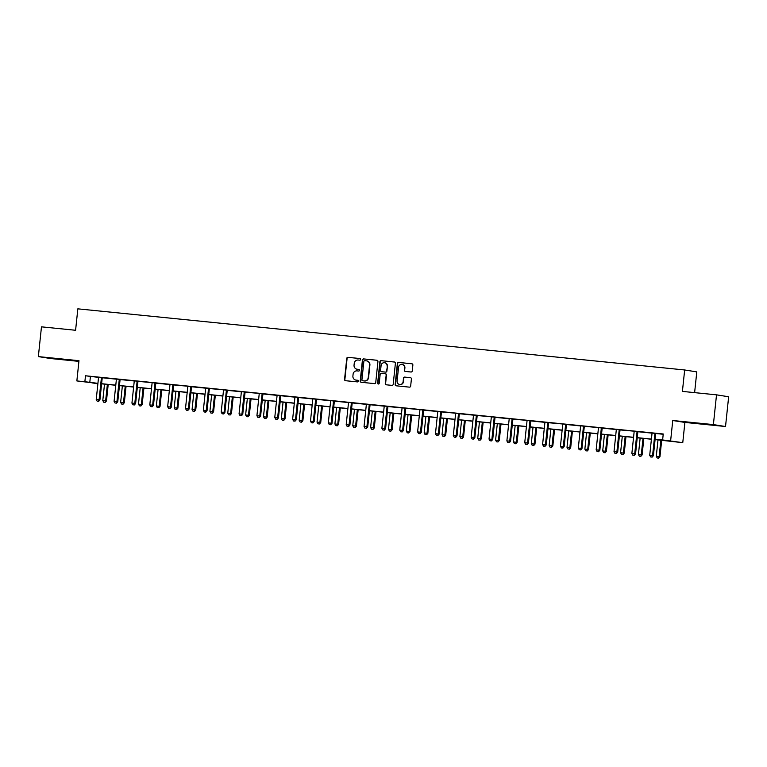 <?xml version="1.0" encoding="UTF-8"?>
<svg xmlns="http://www.w3.org/2000/svg" width="767" height="767" viewBox="0 0 767 767"><rect width="100%" height="100%" fill="white"/><g stroke="black" fill="none" stroke-linecap="round" stroke-linejoin="round"><path stroke-width="1.15" d="M360.643 359.435A0.825 0.786 -81 0 0 359.944 358.534L348.007 357.336A1.179 1.131 -81 0 0 346.761 358.39L344.546 379.425A1.179 1.131 -81 0 0 345.543 380.71L357.48 381.908A0.825 0.786 -81 0 0 358.352 381.17A0.825 0.786 -81 0 0 357.652 380.269L356.109 380.116A3.758 3.614 -81 0 1 352.906 376.012L353.088 374.258A3.758 3.614 -81 0 1 357.077 370.883L358.62 371.036A0.825 0.786 -81 0 0 359.493 370.298A0.825 0.786 -81 0 0 358.793 369.406L357.249 369.253A3.758 3.614 -81 0 0 357.575 369.301L357.249 369.253A3.758 3.614 -81 0 1 354.047 365.15L354.239 363.395A3.758 3.614 -81 0 1 358.218 360.02L359.771 360.174A0.825 0.786 -81 0 0 360.643 359.435M699.159 423.365L710.999 424.745L699.159 423.365M59.596 358.937L71.446 360.317L59.596 358.937M411.007 372.005A1.179 1.131 -81 0 0 412.253 370.95L412.867 365.054A1.179 1.131 -81 0 0 411.869 363.769L398.61 362.436A1.179 1.131 -81 0 0 397.364 363.491L395.158 384.526A1.179 1.131 -81 0 0 396.155 385.801L409.415 387.143A1.179 1.131 -81 0 0 410.661 386.079L411.409 378.956A1.179 1.131 -81 0 0 410.412 377.671L404.736 377.105A1.179 1.131 -81 0 0 403.49 378.16L403.116 381.698A3.145 3.02 -81 0 1 399.617 384.497A3.145 3.02 -81 0 1 397.105 381.084L398.562 367.24A3.145 3.02 -81 0 1 402.061 364.44A3.145 3.02 -81 0 1 404.573 367.844L404.334 370.154A1.179 1.131 -81 0 0 405.331 371.439L411.007 372.005M716.522 394.842L728.65 396.76L725.524 426.519L713.387 424.602L716.522 394.842L682.409 391.4L684.663 369.972L77.841 308.842L75.588 330.27L41.476 326.838L38.35 356.597L78.982 360.691L76.853 380.931L84.869 381.736L85.492 375.782L663.244 433.988L662.621 439.932L682.764 442.664L655.095 439.587M713.387 424.602L672.755 420.508L670.636 440.747M377.93 361.535A1.179 1.131 -81 0 0 376.933 360.25L363.673 358.918A1.179 1.131 -81 0 0 362.427 359.972L360.222 381.007A1.179 1.131 -81 0 0 361.219 382.282L374.478 383.615A1.179 1.131 -81 0 0 375.725 382.56L377.93 361.535M381.141 360.672L394.401 362.005A1.179 1.131 -81 0 1 395.398 363.29L393.193 384.325A1.179 1.131 -81 0 1 391.947 385.379L386.271 384.804A1.179 1.131 -81 0 1 385.274 383.529L386.165 374.996A1.179 1.131 -81 0 0 385.168 373.711L381.4 373.337A1.179 1.131 -81 0 0 380.154 374.392L379.224 383.27A0.825 0.786 -81 0 1 378.304 384.008A0.825 0.786 -81 0 1 377.652 383.117L379.895 361.727A1.179 1.131 -81 0 1 381.141 360.672L394.602 362.053M38.35 356.597L50.478 358.515L78.905 361.382M694.614 392.627L696.791 371.89L684.663 369.972M85.492 375.782L98.464 377.374M102.356 377.767L116.316 379.166M120.208 379.56L134.167 380.969M138.06 381.362L151.981 382.618M155.912 383.155L169.881 384.564M173.773 384.957L187.694 386.213M191.625 386.76L205.585 388.16M209.477 388.553L223.398 389.809M227.339 390.355L241.298 391.764M245.191 392.148L259.112 393.413M263.043 393.95L277.002 395.36M280.895 395.753L294.864 397.153M298.756 397.546L312.715 398.955M316.608 399.348L330.567 400.757M334.46 401.141L348.419 402.55M352.312 402.943L366.281 404.353M370.173 404.746L384.133 406.146M388.025 406.539L401.985 407.948M405.877 408.341L419.798 409.597M423.739 410.134L437.698 411.543M441.591 411.937L455.512 413.192M459.443 413.739L473.402 415.139M477.295 415.532L491.216 416.788M495.156 417.334L509.115 418.744M513.008 419.127L526.929 420.393M530.86 420.93L544.819 422.339M548.712 422.732L562.633 423.988M566.573 424.525L580.533 425.934M584.425 426.327L598.346 427.583M602.277 428.12L616.246 429.53M620.139 429.923L634.06 431.179M637.991 431.725L651.95 433.125M655.843 433.518L663.215 434.266M102.404 377.671L98.435 377.268M120.256 379.473L116.287 379.071M138.108 381.266L134.139 380.863M155.96 383.069L152 382.666M172.997 384.737L169.852 384.468M191.673 386.664L187.704 386.261M209.525 388.466L205.556 388.064M227.387 390.259L223.418 389.857M245.239 392.062L241.269 391.659M263.091 393.855L259.121 393.461M280.943 395.657L276.973 395.254M298.804 397.45L294.835 397.057M316.656 399.252L312.687 398.85M334.508 401.055L330.539 400.652M352.36 402.848L348.4 402.454M370.221 404.65L366.252 404.247M388.073 406.443L384.104 406.05M405.925 408.245L401.956 407.843M423.787 410.048L419.817 409.645M441.639 411.841L437.669 411.448M459.491 413.643L455.521 413.24M477.342 415.436L473.373 415.043M495.204 417.238L491.235 416.836M513.056 419.041L509.087 418.638M530.908 420.834L526.939 420.441M548.76 422.636L544.8 422.233M566.621 424.429L562.652 424.036M584.473 426.231L580.504 425.829M602.325 428.034L598.356 427.631M620.187 429.827L616.217 429.434M638.039 431.629L634.069 431.227M655.89 433.422L651.921 433.029M672.755 420.508L684.893 422.425L725.524 426.519M684.893 422.425L682.764 442.664M97.026 383.375L76.853 380.931M655.104 439.462L662.621 439.932M84.869 381.736L97.927 383.337M101.618 383.701L115.779 385.13M119.47 385.504L133.64 386.932M137.322 387.306L151.492 388.725M155.174 389.099L169.344 390.528M173.035 390.902L187.206 392.33M190.887 392.694L205.057 394.123M208.739 394.497L222.909 395.925M226.601 396.299L240.761 397.718M244.452 398.092L258.623 399.521M262.304 399.895L276.475 401.323M280.156 401.687L294.327 403.116M298.018 403.49L312.179 404.918M315.87 405.292L330.04 406.711M333.722 407.085L347.892 408.514M351.574 408.888L365.744 410.316M369.435 410.681L383.605 412.109M387.287 412.483L401.457 413.912M405.139 414.285L419.309 415.704M423 416.078L437.161 417.507M440.852 417.881L455.023 419.309M458.704 419.674L472.875 421.102M476.556 421.476L490.727 422.905M494.418 423.269L508.579 424.697M512.27 425.071L526.44 426.5M530.122 426.874L544.292 428.302M547.974 428.667L562.144 430.095M565.835 430.469L580.005 431.898M583.687 432.262L597.857 433.691M601.539 434.064L615.709 435.493M619.4 435.867L633.561 437.295M637.252 437.66L651.423 439.088M97.917 383.462L92.078 382.877L96.997 383.653M651.404 439.223L637.233 437.794M633.552 437.42L619.381 435.992M615.7 435.627L601.529 434.199M597.838 433.825L583.677 432.396M579.986 432.022L565.816 430.594M562.134 430.229L547.964 428.801M544.282 428.427L530.112 426.998M526.421 426.634L512.26 425.206M508.569 424.832L494.399 423.403M490.717 423.029L476.547 421.601M472.865 421.236L458.695 419.808M455.004 419.434L440.833 418.005M437.152 417.641L422.981 416.213M419.3 415.839L405.129 414.41M401.438 414.036L387.277 412.608M383.586 412.243L369.416 410.815M365.734 410.441L351.564 409.012M347.882 408.648L333.712 407.219M330.021 406.846L315.86 405.417M312.169 405.043L297.999 403.615M294.317 403.25L280.147 401.822M276.465 401.448L262.295 400.019M258.604 399.655L244.433 398.226M240.752 397.852L226.581 396.424M222.9 396.05L208.729 394.622M205.038 394.257L190.878 392.829M187.186 392.455L173.016 391.026M169.334 390.662L155.164 389.233M151.482 388.859L137.312 387.431M133.621 387.057L119.46 385.628M115.769 385.264L101.599 383.836M90.41 376.559L89.787 382.512M358.966 369.445L357.575 369.301M357.815 380.307L356.434 380.164M360.107 358.572L348.333 357.384A1.179 1.131 -81 0 0 347.087 358.438L344.872 379.473A1.179 1.131 -81 0 0 345.677 380.72M377.124 360.289L363.999 358.966A1.179 1.131 -81 0 0 362.753 360.02L360.548 381.055A1.179 1.131 -81 0 0 361.353 382.302M364.737 360.672A0.825 0.786 -81 0 0 363.865 361.41L361.928 379.876A0.825 0.786 -81 0 0 362.628 380.777L364.258 380.94A3.758 3.614 -81 0 0 368.246 377.556L369.569 364.939A3.758 3.614 -81 0 0 366.367 360.835L364.737 360.672M366.722 360.893A3.758 3.614 -81 0 1 369.895 364.996L368.572 377.613A3.758 3.614 -81 0 1 364.584 380.988L362.58 380.768M385.283 373.73L385.494 373.769A1.179 1.131 -81 0 1 386.491 375.044L385.6 383.577A1.179 1.131 -81 0 0 386.405 384.823M381.467 360.73A1.179 1.131 -81 0 0 380.221 361.784L377.978 383.164A0.825 0.786 -81 0 0 378.476 384.008M387.095 366.147A3.145 3.02 -81 0 0 384.583 362.733A3.145 3.02 -81 0 0 381.084 365.543L380.576 370.423A1.179 1.131 -81 0 0 381.573 371.698L385.341 372.081A1.179 1.131 -81 0 0 386.587 371.027L387.421 366.195A3.145 3.02 -81 0 0 384.746 362.772M387.421 366.195L386.913 371.075A1.179 1.131 -81 0 1 385.667 372.129L381.899 371.755M402.224 364.469A3.145 3.02 -81 0 1 404.899 367.901L404.66 370.202A1.179 1.131 -81 0 0 405.465 371.449M399.789 384.516A3.145 3.02 -81 0 0 403.442 381.745L403.116 381.698M410.604 377.709L405.062 377.153A1.179 1.131 -81 0 0 403.816 378.208L403.442 381.745M412.071 363.807L398.945 362.484A1.179 1.131 -81 0 0 397.699 363.539L395.484 384.574A1.179 1.131 -81 0 0 396.29 385.82M104.513 384.123L102.788 400.556L106.469 400.978L108.195 384.497M104.868 402.349L103.727 402.234L105.204 402.397L105.645 400.844L107.37 384.42M103.727 402.234L102.788 400.556M106.469 400.978L105.204 402.397M101.58 377.537L101.493 377.709A1.198 1.15 -81 0 0 101.369 378.141L99.087 399.808L96.23 399.521L98.502 377.853A1.198 1.15 -81 0 0 98.464 377.402L98.416 377.22M102.423 377.623L102.318 377.834A1.198 1.15 -81 0 0 102.184 378.275L99.911 399.943L99.087 399.808L98.31 401.314L97.169 401.199L98.31 401.314M98.646 401.362L99.911 399.943M96.23 399.521L97.169 401.199M122.365 385.926L120.64 402.359L124.321 402.771L126.056 386.3M122.73 404.142L121.579 404.027L123.056 404.199L123.497 402.646L125.232 386.213M121.579 404.027L120.64 402.359M124.321 402.771L123.056 404.199M140.217 387.728L138.491 404.151L142.173 404.573L143.908 388.092M140.582 405.944L139.441 405.829L140.907 405.992L141.358 404.439L143.084 388.016M139.441 405.829L138.491 404.151M142.173 404.573L140.907 405.992M119.431 379.339L119.345 379.512A1.198 1.15 -81 0 0 119.221 379.943L116.939 401.611L114.082 401.323L116.363 379.655A1.198 1.15 -81 0 0 116.325 379.205L116.277 379.023M120.275 379.425L120.17 379.636A1.198 1.15 -81 0 0 120.035 380.068L117.763 401.735L116.939 401.611L116.172 403.106L115.021 402.991L116.172 403.106M116.498 403.164L117.763 401.735M114.082 401.323L115.021 402.991M137.293 381.141L137.207 381.304A1.198 1.15 -81 0 0 137.072 381.745L134.8 403.404L131.934 403.116L134.215 381.458A1.198 1.15 -81 0 0 134.177 380.998L134.129 380.815M138.137 381.218L138.022 381.439A1.198 1.15 -81 0 0 137.897 381.87L135.615 403.538L134.8 403.404L134.024 404.909L132.873 404.794L134.024 404.909M134.35 404.957L135.615 403.538M131.934 403.116L132.873 404.794M158.079 389.521L156.353 405.954L160.035 406.376L161.76 389.895M158.433 407.747L157.293 407.622L158.759 407.795L159.21 406.242L160.936 389.809M157.293 407.622L156.353 405.954M160.035 406.376L158.759 407.795M175.931 391.323L174.205 407.756L177.886 408.169L179.612 391.697M176.285 409.54L175.144 409.425L176.621 409.597L177.062 408.044L178.788 391.611M175.144 409.425L174.205 407.756M177.886 408.169L176.621 409.597M193.783 393.116L192.057 409.549L195.738 409.971L197.474 393.49M194.147 411.342L192.996 411.227L194.473 411.39L194.923 409.837L196.649 393.413M192.996 411.227L192.057 409.549M195.738 409.971L194.473 411.39M155.145 382.934L155.059 383.107A1.198 1.15 -81 0 0 154.934 383.538L152.652 405.206L149.795 404.918L152.067 383.251A1.198 1.15 -81 0 0 152.029 382.8M155.989 383.021L155.883 383.232A1.198 1.15 -81 0 0 155.749 383.673L153.467 405.34L152.652 405.206L151.876 406.702L150.735 406.587L151.876 406.702M152.202 406.759L153.467 405.34M149.795 404.918L150.735 406.587M172.911 384.9A1.198 1.15 -81 0 0 172.786 385.341L170.504 407.009L167.647 406.721L169.919 385.053A1.198 1.15 -81 0 0 169.89 384.593L169.833 384.42M173.735 385.034A1.198 1.15 -81 0 0 173.601 385.465L171.329 407.133L170.504 407.009L169.728 408.504L168.587 408.389L169.728 408.504M170.063 408.552L171.329 407.133M167.647 406.721L168.587 408.389M190.858 386.53L190.772 386.702A1.198 1.15 -81 0 0 190.638 387.134L188.366 408.801L185.499 408.514L187.781 386.846A1.198 1.15 -81 0 0 187.742 386.395M191.692 386.616L191.587 386.827A1.198 1.15 -81 0 0 191.462 387.268L189.181 408.936L188.366 408.801L187.589 410.307L186.439 410.192L187.589 410.307M187.915 410.355L189.181 408.936M185.499 408.514L186.439 410.192M211.644 394.919L209.909 411.352L213.59 411.764L215.326 395.293M211.999 413.135L210.858 413.02L212.325 413.192L212.775 411.639L214.501 395.206M210.858 413.02L209.909 411.352M213.59 411.764L212.325 413.192M208.71 388.332L208.624 388.495A1.198 1.15 -81 0 0 208.49 388.936L206.218 410.604L203.351 410.316L205.633 388.648A1.198 1.15 -81 0 0 205.594 388.198L205.546 388.016M209.554 388.418L209.439 388.629A1.198 1.15 -81 0 0 209.314 389.061L207.032 410.728L206.218 410.604L205.441 412.1L204.3 411.984L205.441 412.1M205.767 412.157L207.032 410.728M203.351 410.316L204.3 411.984M229.496 396.721L227.77 413.145L231.452 413.566L233.178 397.085M229.851 414.937L228.71 414.822L230.177 414.985L230.627 413.432L232.353 397.009M228.71 414.822L227.77 413.145M231.452 413.566L230.177 414.985M226.562 390.135L226.476 390.298A1.198 1.15 -81 0 0 226.351 390.739L224.069 412.397L221.212 412.109L223.485 390.451A1.198 1.15 -81 0 0 223.446 389.991M227.406 390.211L227.3 390.432A1.198 1.15 -81 0 0 227.166 390.863L224.894 412.531L224.069 412.397L223.293 413.902L222.152 413.787L223.293 413.902M223.619 413.95L224.894 412.531M221.212 412.109L222.152 413.787M247.348 398.514L245.622 414.947L249.304 415.369L251.039 398.888M247.712 416.74L246.562 416.615L248.038 416.788L248.479 415.235L250.215 398.802M246.562 416.615L245.622 414.947M249.304 415.369L248.038 416.788M244.414 391.927L244.328 392.1A1.198 1.15 -81 0 0 244.203 392.531L241.921 414.199L239.064 413.912L241.337 392.244A1.198 1.15 -81 0 0 241.308 391.793L241.26 391.611M245.258 392.014L245.152 392.225A1.198 1.15 -81 0 0 245.018 392.666L242.746 414.324L241.921 414.199L241.154 415.695L240.004 415.58L241.154 415.695M241.48 415.752L242.746 414.324M239.064 413.912L240.004 415.58M265.2 400.316L263.474 416.749L267.156 417.162L268.891 400.69M265.564 418.533L264.414 418.418L265.89 418.59L266.341 417.037L268.067 400.604M264.414 418.418L263.474 416.749M267.156 417.162L265.89 418.59M262.276 393.73L262.189 393.893A1.198 1.15 -81 0 0 262.055 394.334L259.783 416.002L256.916 415.714L259.198 394.046A1.198 1.15 -81 0 0 259.16 393.586M263.119 393.816L263.004 394.027A1.198 1.15 -81 0 0 262.88 394.459L260.598 416.126L259.783 416.002L259.006 417.497L257.856 417.382L259.006 417.497M259.332 417.545L260.598 416.126M256.916 415.714L257.856 417.382M283.061 402.109L281.336 418.542L285.008 418.964L286.743 402.483M283.416 420.335L282.275 420.22L283.742 420.383L284.193 418.83L285.918 402.407M282.275 420.22L281.336 418.542M285.008 418.964L283.742 420.383M280.128 395.523L280.041 395.695A1.198 1.15 -81 0 0 279.907 396.127L277.635 417.794L274.768 417.507L277.05 395.839A1.198 1.15 -81 0 0 277.012 395.388L276.964 395.206M280.971 395.609L280.856 395.82A1.198 1.15 -81 0 0 280.732 396.261L278.45 417.929L277.635 417.794L276.858 419.3L275.717 419.185L276.858 419.3M277.184 419.348L278.45 417.929M274.768 417.507L275.717 419.185M300.913 403.912L299.188 420.345L302.869 420.757L304.595 404.286M301.268 422.128L300.127 422.013L301.604 422.186L302.045 420.632L303.77 404.199M300.127 422.013L299.188 420.345M302.869 420.757L301.604 422.186M297.98 397.325L297.893 397.488A1.198 1.15 -81 0 0 297.769 397.929L295.487 419.597L292.63 419.309L294.902 397.642A1.198 1.15 -81 0 0 294.864 397.191L294.816 397.009M298.823 397.411L298.718 397.622A1.198 1.15 -81 0 0 298.584 398.054L296.311 419.722L295.487 419.597L294.71 421.093L293.569 420.978L294.71 421.093M295.046 421.15L296.311 419.722M292.63 419.309L293.569 420.978M318.765 405.714L317.039 422.138L320.721 422.559L322.456 406.079M319.13 423.93L317.979 423.815L319.455 423.978L319.897 422.425L321.632 406.002M317.979 423.815L317.039 422.138M320.721 422.559L319.455 423.978M315.831 399.128L315.745 399.291A1.198 1.15 -81 0 0 315.62 399.732L313.339 421.39L310.482 421.102L312.763 399.444A1.198 1.15 -81 0 0 312.725 398.984L312.677 398.802M316.675 399.204L316.57 399.425A1.198 1.15 -81 0 0 316.435 399.856L314.163 421.524L313.339 421.39L312.572 422.895L311.421 422.78L312.572 422.895M312.898 422.943L314.163 421.524M310.482 421.102L311.421 422.78M336.617 407.507L334.891 423.94L338.573 424.362L340.308 407.881M336.981 425.733L335.841 425.608L337.307 425.781L337.758 424.228L339.484 407.795M335.841 425.608L334.891 423.94M338.573 424.362L337.307 425.781M333.693 400.92L333.607 401.093A1.198 1.15 -81 0 0 333.472 401.524L331.2 423.192L328.334 422.905L330.615 401.237A1.198 1.15 -81 0 0 330.577 400.786L330.529 400.604M334.537 401.007L334.422 401.218A1.198 1.15 -81 0 0 334.297 401.659L332.015 423.317L331.2 423.192L330.424 424.688L329.283 424.573L330.424 424.688M330.75 424.745L332.015 423.317M328.334 422.905L329.283 424.573M354.479 409.31L352.753 425.743L356.434 426.155L358.16 409.683M354.833 427.526L353.692 427.411L355.159 427.583L355.61 426.03L357.336 409.597M353.692 427.411L352.753 425.743M356.434 426.155L355.159 427.583M351.545 402.723L351.459 402.886A1.198 1.15 -81 0 0 351.334 403.327L349.052 424.995L346.195 424.707L348.467 403.039A1.198 1.15 -81 0 0 348.429 402.579L348.381 402.407M352.389 402.809L352.283 403.02A1.198 1.15 -81 0 0 352.149 403.452L349.877 425.119L349.052 424.995L348.276 426.49L347.135 426.375L348.276 426.49M348.602 426.538L349.877 425.119M346.195 424.707L347.135 426.375M372.331 411.102L370.605 427.535L374.286 427.957L376.012 411.476M372.685 429.328L371.544 429.213L373.021 429.376L373.462 427.823L375.188 411.4M371.544 429.213L370.605 427.535M374.286 427.957L373.021 429.376M369.397 404.516L369.31 404.688A1.198 1.15 -81 0 0 369.186 405.12L366.904 426.788L364.047 426.5L366.319 404.832A1.198 1.15 -81 0 0 366.29 404.382L366.233 404.199M370.24 404.602L370.135 404.813A1.198 1.15 -81 0 0 370.001 405.254L367.729 426.922L366.904 426.788L366.127 428.293L364.987 428.178L366.127 428.293M366.463 428.341L367.729 426.922M364.047 426.5L364.987 428.178M390.182 412.905L388.457 429.338L392.138 429.75L393.874 413.279M390.547 431.121L389.396 431.006L390.873 431.179L391.323 429.625L393.049 413.192M389.396 431.006L388.457 429.338M392.138 429.75L390.873 431.179M387.258 406.318L387.172 406.481A1.198 1.15 -81 0 0 387.038 406.922L384.766 428.59L381.899 428.302L384.181 406.635A1.198 1.15 -81 0 0 384.142 406.184L384.094 406.002M388.092 406.405L387.987 406.615A1.198 1.15 -81 0 0 387.862 407.047L385.58 428.715L384.766 428.59L383.989 430.086L382.838 429.971L383.989 430.086M384.315 430.143L385.58 428.715M381.899 428.302L382.838 429.971M408.044 414.707L406.309 431.131L409.99 431.553L411.726 415.072M408.399 432.924L407.258 432.809L408.725 432.971L409.175 431.418L410.901 414.995M407.258 432.809L406.309 431.131M409.99 431.553L408.725 432.971M405.11 408.121L405.024 408.284A1.198 1.15 -81 0 0 404.89 408.725L402.617 430.383L399.751 430.095L402.033 408.428A1.198 1.15 -81 0 0 401.994 407.977L401.946 407.795M405.954 408.197L405.839 408.418A1.198 1.15 -81 0 0 405.714 408.849L403.432 430.517L402.617 430.383L401.841 431.888L400.7 431.773L401.841 431.888M402.167 431.936L403.432 430.517M399.751 430.095L400.7 431.773M425.896 416.5L424.17 432.933L427.852 433.355L429.578 416.874M426.251 434.716L425.11 434.601L426.577 434.774L427.027 433.221L428.753 416.788M425.11 434.601L424.17 432.933M427.852 433.355L426.577 434.774M422.962 409.914L422.876 410.086A1.198 1.15 -81 0 0 422.751 410.518L420.469 432.185L417.612 431.898L419.885 410.23A1.198 1.15 -81 0 0 419.846 409.779M423.806 410L423.7 410.211A1.198 1.15 -81 0 0 423.566 410.652L421.294 432.31L420.469 432.185L419.693 433.681L418.552 433.566L419.693 433.681M420.019 433.738L421.294 432.31M417.612 431.898L418.552 433.566M443.748 418.303L442.022 434.736L445.704 435.148L447.439 418.677M444.112 436.519L442.962 436.404L444.438 436.567L444.879 435.023L446.615 418.59M442.962 436.404L442.022 434.736M445.704 435.148L444.438 436.567M440.814 411.716L440.728 411.879A1.198 1.15 -81 0 0 440.603 412.32L438.321 433.988L435.464 433.7L437.736 412.032A1.198 1.15 -81 0 0 437.708 411.572L437.66 411.4M441.658 411.802L441.552 412.013A1.198 1.15 -81 0 0 441.418 412.445L439.146 434.112L438.321 433.988L437.554 435.483L436.404 435.368L437.554 435.483M437.88 435.531L439.146 434.112M435.464 433.7L436.404 435.368M461.6 420.095L459.874 436.528L463.556 436.95L465.291 420.469M461.964 438.321L460.814 438.206L462.29 438.369L462.741 436.816L464.466 420.393M460.814 438.206L459.874 436.528M463.556 436.95L462.29 438.369M458.676 413.509L458.589 413.681A1.198 1.15 -81 0 0 458.455 414.113L456.183 435.781L453.316 435.493L455.598 413.825A1.198 1.15 -81 0 0 455.56 413.375M459.519 413.595L459.404 413.806A1.198 1.15 -81 0 0 459.28 414.247L456.998 435.915L456.183 435.781L455.406 437.286L454.256 437.171L455.406 437.286M455.732 437.334L456.998 435.915M453.316 435.493L454.256 437.171M479.461 421.898L477.736 438.331L481.408 438.743L483.143 422.272M479.816 440.114L478.675 439.999L480.142 440.172L480.593 438.619L482.318 422.186M478.675 439.999L477.736 438.331M481.408 438.743L480.142 440.172M476.528 415.311L476.441 415.474A1.198 1.15 -81 0 0 476.307 415.915L474.035 437.583L471.168 437.295L473.45 415.628A1.198 1.15 -81 0 0 473.412 415.177L473.364 414.995M477.371 415.398L477.256 415.609A1.198 1.15 -81 0 0 477.132 416.04L474.85 437.708L474.035 437.583L473.258 439.079L472.117 438.964L473.258 439.079M473.584 439.136L474.85 437.708M471.168 437.295L472.117 438.964M497.313 423.7L495.587 440.124L499.269 440.546L500.995 424.065M497.668 441.917L496.527 441.802L498.004 441.965L498.445 440.411L500.17 423.988M496.527 441.802L495.587 440.124M499.269 440.546L498.004 441.965M494.379 417.114L494.293 417.277A1.198 1.15 -81 0 0 494.169 417.718L491.887 439.376L489.03 439.088L491.302 417.421A1.198 1.15 -81 0 0 491.273 416.97M495.223 417.19L495.118 417.411A1.198 1.15 -81 0 0 494.983 417.842L492.711 439.51L491.887 439.376L491.11 440.881L489.969 440.766L491.11 440.881M491.446 440.929L492.711 439.51M489.03 439.088L489.969 440.766M515.165 425.493L513.439 441.926L517.121 442.348L518.856 425.867M515.529 443.709L514.379 443.594L515.855 443.767L516.306 442.214L518.032 425.781M514.379 443.594L513.439 441.926M517.121 442.348L515.855 443.767M512.231 418.907L512.145 419.079A1.198 1.15 -81 0 0 512.02 419.511L509.739 441.178L506.882 440.891L509.163 419.223A1.198 1.15 -81 0 0 509.125 418.772L509.077 418.59M513.075 418.993L512.97 419.204A1.198 1.15 -81 0 0 512.835 419.645L510.563 441.303L509.739 441.178L508.972 442.674L507.821 442.559L508.972 442.674M509.298 442.732L510.563 441.303M506.882 440.891L507.821 442.559M533.017 427.296L531.291 443.729L534.973 444.141L536.708 427.67M533.381 445.512L532.24 445.397L533.707 445.56L534.158 444.016L535.884 427.583M532.24 445.397L531.291 443.729M534.973 444.141L533.707 445.56M530.093 420.709L530.007 420.872A1.198 1.15 -81 0 0 529.872 421.313L527.6 442.981L524.733 442.684L527.015 421.025A1.198 1.15 -81 0 0 526.977 420.565M530.937 420.795L530.822 421.006A1.198 1.15 -81 0 0 530.697 421.438L528.415 443.105L527.6 442.981L526.824 444.477L525.683 444.361L526.824 444.477M527.15 444.524L528.415 443.105M524.733 442.684L525.683 444.361M550.879 429.089L549.153 445.522L552.834 445.943L554.56 429.462M551.233 447.314L550.092 447.199L551.559 447.362L552.01 445.809L553.736 429.386M550.092 447.199L549.153 445.522M552.834 445.943L551.559 447.362M547.945 422.502L547.859 422.675A1.198 1.15 -81 0 0 547.734 423.106L545.452 444.774L542.595 444.486L544.867 422.818A1.198 1.15 -81 0 0 544.829 422.368L544.781 422.186M548.788 422.588L548.683 422.799A1.198 1.15 -81 0 0 548.549 423.24L546.277 444.908L545.452 444.774L544.675 446.279L543.535 446.164L544.675 446.279M545.001 446.327L546.277 444.908M542.595 444.486L543.535 446.164M568.731 430.891L567.005 447.324L570.686 447.736L572.412 431.265M569.085 449.107L567.944 448.992L569.421 449.165L569.862 447.612L571.588 431.179M567.944 448.992L567.005 447.324M570.686 447.736L569.421 449.165M565.797 424.304L565.71 424.467A1.198 1.15 -81 0 0 565.586 424.908L563.304 446.576L560.447 446.289L562.719 424.621A1.198 1.15 -81 0 0 562.69 424.17M566.64 424.391L566.535 424.602A1.198 1.15 -81 0 0 566.401 425.033L564.128 446.701L563.304 446.576L562.527 448.072L561.386 447.957L562.527 448.072M562.863 448.129L564.128 446.701M560.447 446.289L561.386 447.957M586.582 432.693L584.857 449.117L588.538 449.539L590.274 433.058M586.947 450.91L585.796 450.795L587.273 450.958L587.723 449.404L589.449 432.981M585.796 450.795L584.857 449.117M588.538 449.539L587.273 450.958M583.658 426.107L583.572 426.27A1.198 1.15 -81 0 0 583.438 426.711L581.165 448.369L578.299 448.081L580.581 426.414A1.198 1.15 -81 0 0 580.542 425.963L580.494 425.781M584.492 426.184L584.387 426.404A1.198 1.15 -81 0 0 584.262 426.835L581.98 448.503L581.165 448.369L580.389 449.874L579.238 449.759L580.389 449.874M580.715 449.922L581.98 448.503M578.299 448.081L579.238 449.759M604.444 434.486L602.709 450.919L606.39 451.341L608.126 434.86M604.799 452.703L603.658 452.588L605.125 452.76L605.575 451.207L607.301 434.774M603.658 452.588L602.709 450.919M606.39 451.341L605.125 452.76M601.51 427.9L601.424 428.072A1.198 1.15 -81 0 0 601.29 428.504L599.017 450.171L596.151 449.884L598.433 428.216A1.198 1.15 -81 0 0 598.394 427.765M602.354 427.986L602.239 428.197A1.198 1.15 -81 0 0 602.114 428.638L599.832 450.296L599.017 450.171L598.241 451.667L597.1 451.552L598.241 451.667M598.567 451.725L599.832 450.296M596.151 449.884L597.1 451.552M622.296 436.289L620.57 452.722L624.252 453.134L625.977 436.663M622.651 454.505L621.51 454.39L622.986 454.553L623.427 453.009L625.153 436.576M621.51 454.39L620.57 452.722M624.252 453.134L622.986 454.553M619.362 429.702L619.276 429.865A1.198 1.15 -81 0 0 619.151 430.306L616.869 451.974L614.012 451.677L616.284 430.019A1.198 1.15 -81 0 0 616.246 429.558L616.198 429.386M620.206 429.788L620.1 429.999A1.198 1.15 -81 0 0 619.966 430.431L617.694 452.099L616.869 451.974L616.093 453.47L614.952 453.355L616.093 453.47M616.419 453.518L617.694 452.099M614.012 451.677L614.952 453.355M640.148 438.082L638.422 454.515L642.104 454.936L643.839 438.456M640.512 456.307L639.362 456.192L640.838 456.355L641.279 454.802L643.014 438.379M639.362 456.192L638.422 454.515M642.104 454.936L640.838 456.355M637.214 431.495L637.128 431.668A1.198 1.15 -81 0 0 637.003 432.099L634.721 453.767L631.864 453.479L634.136 431.811A1.198 1.15 -81 0 0 634.108 431.361M638.058 431.581L637.952 431.792A1.198 1.15 -81 0 0 637.818 432.233L635.546 453.901L634.721 453.767L633.954 455.272L632.804 455.157L633.954 455.272M634.28 455.32L635.546 453.901M631.864 453.479L632.804 455.157M658 439.884L656.274 456.317L659.956 456.729L661.691 440.258M658.364 458.1L657.214 457.985L658.69 458.158L659.141 456.605L660.866 440.172M657.214 457.985L656.274 456.317M659.956 456.729L658.69 458.158M655.076 433.297L654.989 433.46A1.198 1.15 -81 0 0 654.855 433.901L652.583 455.569L649.716 455.282L651.998 433.614A1.198 1.15 -81 0 0 651.96 433.163L651.912 432.981M655.919 433.384L655.804 433.595A1.198 1.15 -81 0 0 655.68 434.026L653.398 455.694L652.583 455.569L651.806 457.065L650.656 456.95L651.806 457.065M652.132 457.122L653.398 455.694M649.716 455.282L650.656 456.95M101.493 377.709L102.318 377.834M101.369 378.141L102.184 378.275M119.345 379.512L120.17 379.636M119.221 379.943L120.035 380.068M137.207 381.304L138.022 381.439M137.072 381.745L137.897 381.87M155.059 383.107L155.883 383.232M154.934 383.538L155.749 383.673M172.786 385.341L173.601 385.465M190.772 386.702L191.587 386.827M190.638 387.134L191.462 387.268M208.624 388.495L209.439 388.629M208.49 388.936L209.314 389.061M226.476 390.298L227.3 390.432M226.351 390.739L227.166 390.863M244.328 392.1L245.152 392.225M244.203 392.531L245.018 392.666M262.189 393.893L263.004 394.027M262.055 394.334L262.88 394.459M280.041 395.695L280.856 395.82M279.907 396.127L280.732 396.261M297.893 397.488L298.718 397.622M297.769 397.929L298.584 398.054M315.745 399.291L316.57 399.425M315.62 399.732L316.435 399.856M333.607 401.093L334.422 401.218M333.472 401.524L334.297 401.659M351.459 402.886L352.283 403.02M351.334 403.327L352.149 403.452M369.31 404.688L370.135 404.813M369.186 405.12L370.001 405.254M387.172 406.481L387.987 406.615M387.038 406.922L387.862 407.047M405.024 408.284L405.839 408.418M404.89 408.725L405.714 408.849M422.876 410.086L423.7 410.211M422.751 410.518L423.566 410.652M440.728 411.879L441.552 412.013M440.603 412.32L441.418 412.445M458.589 413.681L459.404 413.806M458.455 414.113L459.28 414.247M476.441 415.474L477.256 415.609M476.307 415.915L477.132 416.04M494.293 417.277L495.118 417.411M494.169 417.718L494.983 417.842M512.145 419.079L512.97 419.204M512.02 419.511L512.835 419.645M530.007 420.872L530.822 421.006M529.872 421.313L530.697 421.438M547.859 422.675L548.683 422.799M547.734 423.106L548.549 423.24M565.71 424.467L566.535 424.602M565.586 424.908L566.401 425.033M583.572 426.27L584.387 426.404M583.438 426.711L584.262 426.835M601.424 428.072L602.239 428.197M601.29 428.504L602.114 428.638M619.276 429.865L620.1 429.999M619.151 430.306L619.966 430.431M637.128 431.668L637.952 431.792M637.003 432.099L637.818 432.233M654.989 433.46L655.804 433.595M654.855 433.901L655.68 434.026"/></g></svg>
